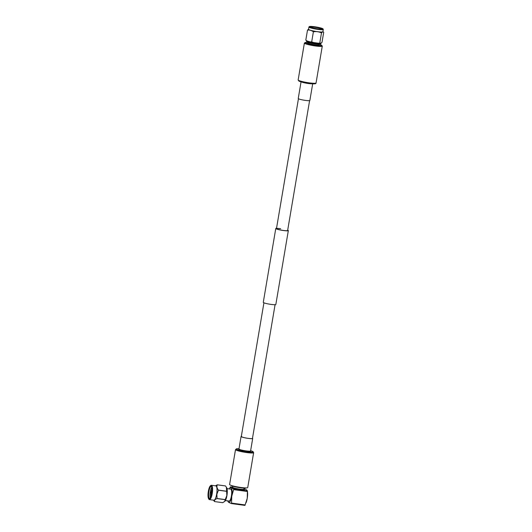 <?xml version="1.0" encoding="UTF-8"?>
<svg xmlns="http://www.w3.org/2000/svg" width="532" height="532" viewBox="0 0 532 532"><rect width="100%" height="100%" fill="white"/><g stroke="black" fill="none" stroke-linecap="round" stroke-linejoin="round"><path stroke-width="0.8" d="M309.597 100.634L287.632 230.496A5.659 0.665 -170.4 0 1 283.47 230.442A5.659 0.665 -170.4 0 1 276.474 228.614A5.659 0.665 -170.4 0 1 280.637 228.667M287.686 230.157A6.364 0.751 -170.4 0 1 288.331 230.615L275.835 304.477A6.364 0.751 -170.4 0 1 271.154 304.417A6.364 0.751 -170.4 0 1 263.28 302.356L275.776 228.494A6.364 0.751 -170.4 0 1 276.534 228.275M288.331 230.615A6.364 0.751 -170.4 0 1 283.642 230.555A6.364 0.751 -170.4 0 1 275.776 228.494M309.285 26.6L308.946 26.986A7.288 0.858 9.6 0 0 308.912 27.039L308.533 29.313A7.288 0.858 9.6 0 0 308.766 29.593A7.288 0.858 9.6 0 0 316.56 31.534A7.288 0.858 9.6 0 0 322.897 31.747L323.283 29.473A7.288 0.858 9.6 0 0 323.27 29.406L323.077 28.934A7.016 0.825 9.6 0 0 322.864 28.728A7.016 0.825 9.6 0 0 315.609 26.899A7.016 0.825 9.6 0 0 309.285 26.6A7.016 0.825 9.6 0 0 309.478 26.926A7.016 0.825 9.6 0 0 317.238 28.834A7.016 0.825 9.6 0 0 323.077 28.934M323.702 32.299L322.013 42.294L321.428 42.906A7.707 0.911 -170.4 0 1 321.255 43.112A7.707 0.911 -170.4 0 1 320.224 43.238L317.87 43.132A7.707 0.911 -170.4 0 1 313.468 42.533L311.699 41.815L310.276 41.895A7.707 0.911 -170.4 0 1 307.077 40.971L305.807 40.106L307.496 30.118C309.597 29.845 311.566 30.41 313.388 31.82C316.241 31.341 318.941 31.707 321.494 32.911C322.365 31.867 323.104 31.667 323.702 32.299L322.911 31.654M308.912 27.039A7.288 0.858 9.6 0 0 309.152 27.318A7.288 0.858 9.6 0 0 316.946 29.26A7.288 0.858 9.6 0 0 323.283 29.473M322.279 28.648A6.404 0.758 9.6 0 0 315.057 26.886A6.404 0.758 9.6 0 0 309.89 26.853A6.404 0.758 9.6 0 0 310.063 26.999A6.404 0.758 9.6 0 0 316.54 28.655A6.404 0.758 9.6 0 0 322.425 28.974A6.404 0.758 9.6 0 0 322.279 28.648M322.02 29.094A6.032 0.712 9.6 0 0 321.867 28.967A6.032 0.712 9.6 0 0 315.815 27.418A6.032 0.712 9.6 0 0 310.236 27.099M306.651 40.851L306.565 41.343A7.215 0.851 9.6 0 0 306.632 41.489A7.215 0.851 9.6 0 0 306.798 41.622A7.215 0.851 9.6 0 0 313.966 43.458A7.215 0.851 9.6 0 0 320.683 43.87A7.215 0.851 9.6 0 0 320.796 43.75L320.876 43.258M305.973 40.272L306.771 40.957A7.215 0.851 9.6 0 0 306.898 41.044A7.215 0.851 9.6 0 0 313.933 42.859A7.215 0.851 9.6 0 0 320.73 43.318L321.255 43.112M306.632 41.489L307.064 41.935A6.716 0.791 9.6 0 0 307.217 42.055A6.716 0.791 9.6 0 0 313.88 43.764A6.716 0.791 9.6 0 0 320.138 44.149L320.683 43.87M307.735 42.307L307.636 42.919A5.905 0.698 9.6 0 0 307.822 43.145A5.905 0.698 9.6 0 0 314.139 44.715A5.905 0.698 9.6 0 0 319.273 44.888L319.373 44.276M307.636 42.267A8.106 0.958 9.6 0 0 305.528 42.447A8.106 0.958 9.6 0 0 305.72 42.859A8.106 0.958 9.6 0 0 314.858 45.094A8.106 0.958 9.6 0 0 321.414 45.134A8.106 0.958 9.6 0 0 321.188 44.947A8.106 0.958 9.6 0 0 319.479 44.269M305.528 42.447L304.763 42.999A8.778 1.037 9.6 0 0 304.683 43.105A8.778 1.037 9.6 0 0 304.969 43.438A8.778 1.037 9.6 0 0 314.359 45.785A8.778 1.037 9.6 0 0 321.993 46.031A8.778 1.037 9.6 0 0 321.953 45.905L321.414 45.134M305.807 40.106L306.233 40.445M320.224 43.238L321.428 42.906M313.468 42.533L317.87 43.132M307.077 40.971L310.276 41.895M319.798 42.906L321.494 32.911M311.699 41.815L313.388 31.82M308.547 29.233L307.496 30.118M301.052 81.862L298.239 98.513A5.892 0.698 9.6 0 0 298.425 98.739A5.892 0.698 9.6 0 0 304.736 100.309A5.892 0.698 9.6 0 0 309.863 100.481L312.676 83.83M304.903 42.899A8.838 1.044 9.6 0 0 304.623 43.092A8.838 1.044 9.6 0 0 304.909 43.431A8.838 1.044 9.6 0 0 314.372 45.792A8.838 1.044 9.6 0 0 322.053 46.045A8.838 1.044 9.6 0 0 321.853 45.765M305.075 42.773A9.077 1.071 9.6 0 0 304.39 43.059A9.077 1.071 9.6 0 0 304.683 43.405A9.077 1.071 9.6 0 0 314.399 45.825A9.077 1.071 9.6 0 0 322.286 46.084A9.077 1.071 9.6 0 0 322 45.739A9.077 1.071 9.6 0 0 321.734 45.592M246.017 487.911L245.964 487.944A7.561 0.891 -170.4 0 1 239.014 487.558A7.561 0.891 -170.4 0 1 231.36 485.61A7.561 0.891 -170.4 0 1 231.154 485.437L231.121 485.39M211.862 492.027L210.712 492.333M211.989 489.726A6.218 1.689 -82.3 0 0 211.517 491.834A6.218 1.689 -82.3 0 0 211.47 492.127M211.975 489.094A5.014 1.357 -82.3 0 0 211.204 491.94A5.014 1.357 -82.3 0 0 211.157 492.206M211.749 487.319A6.032 1.636 -82.3 0 0 210.326 491.694A6.032 1.636 -82.3 0 0 210.34 497.759M211.51 486.614A6.032 1.636 -82.3 0 0 211.224 486.474A6.032 1.636 -82.3 0 0 208.91 491.502A6.032 1.636 -82.3 0 0 209.615 498.431A6.032 1.636 -82.3 0 0 209.921 498.371M211.67 493.41A6.404 1.736 -82.3 0 0 211.37 486.381A6.404 1.736 -82.3 0 0 208.464 491.395A6.404 1.736 -82.3 0 0 209.728 498.557A6.404 1.736 -82.3 0 0 211.67 493.41M208.345 491.322A6.869 1.862 -82.3 0 0 208.664 498.863A6.869 1.862 -82.3 0 0 211.783 493.483A6.869 1.862 -82.3 0 0 210.426 485.802A6.869 1.862 -82.3 0 0 208.345 491.322M208.664 498.863L208.943 499.262A7.242 1.962 -82.3 0 0 209.455 499.628A7.242 1.962 -82.3 0 0 212.235 493.59A7.242 1.962 -82.3 0 0 211.39 485.277A7.242 1.962 -82.3 0 0 210.798 485.497L210.426 485.802M209.455 499.628L213.877 500.226A7.242 1.962 -82.3 0 0 216.657 494.188A7.242 1.962 -82.3 0 0 215.812 485.876L211.39 485.277M225.388 500.559L229.093 501.058A6.032 1.636 -82.3 0 0 231.407 496.03A6.032 1.636 -82.3 0 0 230.702 489.101L226.998 488.602M225.508 485.942L217.315 484.838A8.539 2.314 -82.3 0 0 217.282 484.818L225.475 485.922A8.539 2.314 -82.3 0 1 225.508 485.942L226.366 487.206L226.639 491.222A8.539 2.314 -82.3 0 1 226.632 491.335L226.825 495.585L225.236 499.595A8.539 2.314 -82.3 0 1 225.202 499.688L217.016 498.584C215.008 499.408 214.17 500.406 214.489 501.563A8.539 2.314 -82.3 0 1 214.456 501.543L213.545 500.18M217.016 498.584A8.539 2.314 -82.3 0 0 217.049 498.491L225.236 499.595M226.632 491.335L218.446 490.231L216.857 494.241L217.049 498.491M224.783 501.357A7.242 1.962 -82.3 0 0 224.856 501.284A7.242 1.962 -82.3 0 0 226.931 495.578A7.242 1.962 -82.3 0 0 226.679 487.764L226.366 487.206M225.202 499.688L224.69 501.45L222.675 502.667L214.489 501.563M227.929 500.905A7.428 2.015 -82.3 0 0 228.667 502.348A7.428 2.015 -82.3 0 0 231.759 496.25A7.428 2.015 -82.3 0 0 231.127 487.811A7.428 2.015 -82.3 0 0 229.538 488.948M218.446 490.231A8.539 2.314 -82.3 0 0 218.446 490.118L226.639 491.222M217.315 484.838C216.524 486.434 216.903 488.19 218.446 490.118M215.5 485.836L217.282 484.818M211.064 492.885A5.014 1.357 -82.3 0 0 211.031 496.103M211.35 493.044A6.218 1.689 -82.3 0 0 211.211 495.498M227.836 500.765L228.667 502.348L231.32 503.558L231.553 503.099L231.759 496.25L233.781 489.014L247.407 490.856L246.622 489.899L243.969 488.695M229.452 488.935L230.343 486.853L231.127 487.811L233.781 489.014M230.11 487.312L230.343 486.853L232.644 487.166M233.827 489.653L247.453 491.488L247.407 490.856L247.247 498.338L244.946 505.393L245.179 504.935L231.553 503.099L231.32 503.558M246.05 502.74L246.309 502.035A7.428 2.015 -82.3 0 0 247.247 498.338A7.428 2.015 -82.3 0 0 247.566 492.718L247.413 490.916M252.494 438.235A5.892 0.698 -170.4 0 1 252.693 438.468A5.892 0.698 -170.4 0 1 252.361 438.634A5.892 0.698 -170.4 0 1 245.844 438.002A5.892 0.698 -170.4 0 1 241.069 436.499A5.892 0.698 -170.4 0 1 241.335 436.346M275.077 304.703L252.461 438.428A5.659 0.665 -170.4 0 1 252.141 438.587A5.659 0.665 -170.4 0 1 245.884 437.982A5.659 0.665 -170.4 0 1 241.302 436.539A5.659 0.665 -170.4 0 1 241.621 436.38M253.638 452.672L247.732 487.571A9.197 1.084 -170.4 0 1 247.22 487.831A9.197 1.084 -170.4 0 1 237.046 486.853A9.197 1.084 -170.4 0 1 229.605 484.506L235.51 449.607A9.197 1.084 -170.4 0 0 242.951 451.947A9.197 1.084 -170.4 0 0 253.119 452.932A9.197 1.084 -170.4 0 0 253.638 452.672L253.166 451.715L250.625 450.71A8.552 1.011 -170.4 0 1 252.647 452.12A8.552 1.011 -170.4 0 1 241.874 450.943A8.552 1.011 -170.4 0 1 236.733 448.782A8.552 1.011 -170.4 0 1 239.001 448.749L236.56 448.789L235.51 449.607M298.931 81.057A8.439 0.998 9.6 0 0 308.301 83.358A8.439 0.998 9.6 0 0 315.29 83.464M298.445 80.285A9.077 1.071 9.6 0 0 308.161 82.706A9.077 1.071 9.6 0 0 316.048 82.965C316.008 83.724 315.622 84.136 309.81 83.564C304.331 82.799 300.64 81.935 298.745 80.977L298.153 79.94A9.077 1.071 9.6 0 0 298.445 80.285M301.657 82.028A5.892 0.698 9.6 0 0 306.791 83.285A5.892 0.698 9.6 0 0 312.051 83.79M244.015 489.467A6.311 0.745 -170.4 0 1 244.228 489.58A6.311 0.745 -170.4 0 1 239.792 489.759A6.311 0.745 -170.4 0 1 232.191 487.957A6.311 0.745 -170.4 0 1 232.83 487.492A5.752 0.678 9.6 0 0 238.974 489.014A5.752 0.678 9.6 0 0 243.975 489.181L244.028 489.507M232.81 486.195L232.63 487.259A5.752 0.678 9.6 0 0 232.81 487.478M231.353 503.565L244.946 505.4L231.38 503.565M250.579 451.023A6.105 0.718 -170.4 0 1 250.406 451.409A6.105 0.718 -170.4 0 1 242.891 450.611A6.105 0.718 -170.4 0 1 238.941 449.055M252.693 438.468L250.579 450.97A5.892 0.698 -170.4 0 1 250.246 451.136A5.892 0.698 -170.4 0 1 243.729 450.511A5.892 0.698 -170.4 0 1 238.954 449.008L239.107 449.028M241.302 436.539L263.925 302.814M276.474 228.614L298.439 98.746M315.842 28.535L316.247 28.602M316.048 82.965L322.286 46.084M298.153 79.94L304.39 43.059M210.685 492.659L211.696 493.244M227.836 500.891L227.876 501.337M232.644 487.159L230.336 486.853M244.155 488.117L243.975 489.181M232.81 487.505L232.424 487.565L232.63 487.259M241.069 436.499L238.954 449.008"/></g></svg>
